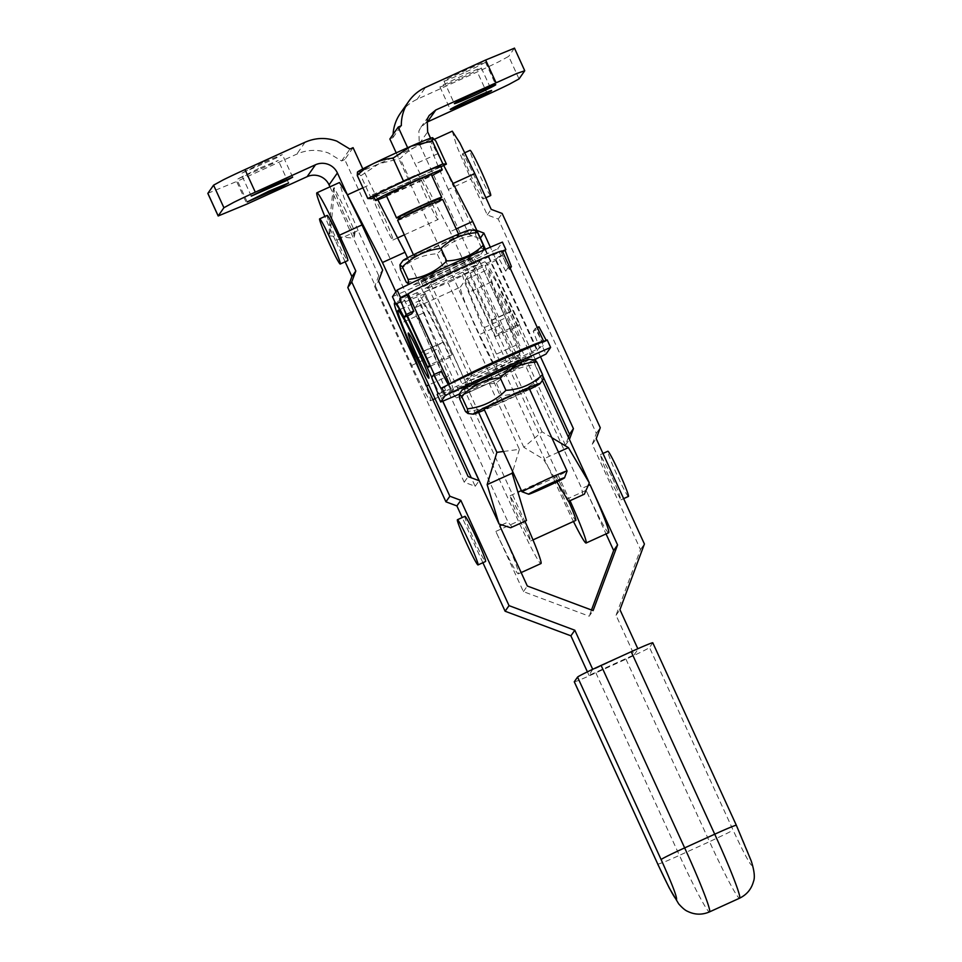 <?xml version="1.0" encoding="UTF-8"?>
<svg xmlns="http://www.w3.org/2000/svg" width="962" height="962" viewBox="0 0 962 962"><rect width="100%" height="100%" fill="white"/><g stroke="black" fill="none" stroke-linecap="round" stroke-linejoin="round"><path stroke-width="0.72" stroke-dasharray="4.81 3.61" d="M430.471 366.161L450.324 357.118L443.434 342.075A57.948 3.439 -114.5 0 0 421.669 298.521A57.948 3.439 -114.5 0 0 418.278 293.422A57.948 3.439 -114.5 0 0 417.135 292.604A57.948 3.439 -114.5 0 0 419.312 301.888L425.06 293.675L466.39 383.946L443.013 393.554L444.468 391.474A82.78 2.886 155.4 0 0 466.534 381.926L489.357 373.088L515.476 359.584A82.78 2.886 155.4 0 0 538.612 348.484L539.466 347.27L533.225 331.301L536.988 329.581L543.229 345.562L539.466 347.27M407.563 257.816L451.96 354.786L450.324 357.118M451.96 354.786L429.87 364.851M512.193 527.056L508.032 522.065L449.482 394.192L463.78 387.674L443.109 342.544C430.447 315.295 422.907 301.178 420.49 300.204L399.615 309.68M463.78 387.674L466.39 383.946M396.091 304.16A57.948 3.439 -114.5 0 0 395.719 303.691A57.948 3.439 -114.5 0 0 395.586 303.547M395.875 291.835L406.962 316.065M329.966 186.844L411.724 365.404A41.39 2.453 -114.5 0 0 430.507 400.745A41.39 2.453 -114.5 0 0 425.974 386.207L420.863 373.352M345.13 261.808L335.51 240.801L358.08 230.531L378.739 275.661L382.66 270.069M358.08 230.531L343.807 197.21L339.454 182.527M345.887 210.991L334.151 187.59L333.429 188.612L343.927 213.78L353.872 234.079L355.038 232.395L345.887 210.991M416.63 358.417L439.189 348.136A49.675 2.946 65.5 0 1 420.49 300.204M582.756 494.925L581.745 488.504L523.196 360.63L508.898 367.135L488.239 321.993A49.675 2.946 65.5 0 0 465.692 279.593L488.251 269.312L495.899 281.157L510.798 311.724L569.408 439.442M431.794 377.381L442.7 401.19M592.712 669.312L589.009 675.372L634.138 654.821L616.029 615.271L640.488 549.591L592.267 444.276L596.344 433.333L498.244 219.047L487.277 214.947L470.887 179.16L448.328 189.43L468.999 234.572L479.954 238.672L535.209 359.343M637.83 648.737L592.929 669.78M476.827 230.435L472.919 228.968L452.248 183.838L453.054 183.477M540.512 356.77L490.343 247.186M353.078 147.655L344.745 159.548L422.859 330.182C417.304 316.606 414.766 309.091 415.259 307.672L460.377 287.121A49.675 2.946 -114.5 0 0 467.989 309.632A49.675 2.946 65.5 0 0 479.088 335.053A49.675 2.946 -114.5 0 0 501.635 377.465A49.675 2.946 -114.5 0 0 501.707 377.393L456.589 397.931L463.636 387.878L485.822 375.986L465.897 384.644L441.293 397.835L449.482 394.192M501.707 377.393L508.766 367.328L490.259 373.965L537.024 350.757L538.612 348.484A82.78 2.886 -24.6 0 0 542.52 346.56L545.971 354.076M425.06 293.675L401.683 303.283L407.431 315.849M434.259 374.458L443.013 393.554M401.683 303.283L403.138 301.202A82.78 2.886 155.4 0 0 425.204 291.654L448.039 282.816L489.357 373.088M473.785 257.347A28.98 1.01 155.4 0 0 448.581 267.773L421.091 281.469L446.296 271.043A28.98 1.01 155.4 0 0 473.785 257.347L477.224 264.863A28.98 1.01 -24.6 0 0 452.032 275.3A28.98 1.01 -24.6 0 0 428.908 286.363A28.98 1.01 155.4 0 0 424.543 288.997A28.98 1.01 155.4 0 0 427.729 288.047L430.784 283.694A26.9 0.938 -24.6 0 1 438.299 279.557A26.9 0.938 -24.6 0 1 473.256 263.624A26.9 0.938 -24.6 0 1 474.651 263.059A26.9 0.938 -24.6 0 1 479.689 261.363A26.9 0.938 -24.6 0 1 479.665 261.436L473.544 270.178L448.039 282.816M477.224 264.863A28.98 1.01 -24.6 0 1 477.2 264.947L449.735 278.559A28.98 1.01 155.4 0 1 427.729 288.047L425.204 291.654A82.78 2.886 155.4 0 0 447.619 281.589A82.78 2.886 155.4 0 0 474.146 269.312A82.78 2.886 155.4 0 0 497.282 258.213L498.136 256.998L505.675 271.116L509.439 269.408L501.899 255.291L501.19 256.289L497.751 248.761L502.417 242.111M460.377 287.121L470.19 273.124L495.695 260.486L497.282 258.213A82.78 2.886 155.4 0 0 501.19 256.289M415.259 307.672L419.312 301.888A57.948 3.439 -114.5 0 0 423.484 312.963L448.532 375.926L428.763 384.932M377.838 199.759L362.806 168.903M383.585 216.053A24.832 1.467 -114.5 0 0 375.493 199.591A24.832 1.467 -114.5 0 0 372.306 194.853A24.832 1.467 -114.5 0 0 381.625 218.855A24.832 1.467 -114.5 0 0 389.706 235.317A24.832 1.467 -114.5 0 0 392.893 240.055A24.832 1.467 -114.5 0 0 383.585 216.053M362.902 187.818L369.985 184.596M344.745 159.548L341.606 160.979L328.439 153.006C317.737 149.182 307.191 149.555 296.801 154.1L236.64 181.493L246.969 204.064M501.635 377.465L456.589 397.931C454.172 396.957 446.633 382.852 433.958 355.603L422.859 330.182L434.283 355.134A41.39 2.453 -114.5 0 0 453.078 390.476A41.39 2.453 -114.5 0 0 448.532 375.926M378.739 275.661L374.663 286.616L378.583 281.012M465.692 279.593A49.675 2.946 65.5 0 0 465.608 279.653A49.675 2.946 65.5 0 0 484.319 327.597L563.528 500.613A49.675 2.946 65.5 0 0 573.46 521.476M568.398 437.229L565.428 445.202L506.878 317.316L492.616 283.994L488.251 269.312M535.906 360.858L543.037 376.443M589.009 675.372L587.397 671.849M482.9 562.71L462.217 517.544M374.663 286.616L464.213 482.202L475.18 486.291L471.272 477.777M439.189 348.136L518.41 521.163A49.675 2.946 65.5 0 0 540.945 563.564M499.759 525.841A49.675 2.946 65.5 0 1 518.386 573.845A49.675 2.946 65.5 0 1 495.839 531.433L523.4 591.618L589.189 616.197L593.109 610.605M591.498 610.004L589.189 616.197M608.633 532.744A49.675 2.946 65.5 0 1 586.098 490.331L606.048 533.922M335.51 240.801A49.675 2.946 65.5 0 1 324.855 216.462M334.151 187.59A24.832 0.842 95.5 0 1 332.599 209.704A24.832 0.842 95.5 0 1 329.232 235.822A24.832 0.842 95.5 0 1 330.639 212.506A24.832 0.842 95.5 0 1 333.429 188.612M355.038 232.395A24.832 0.842 95.5 0 1 353.932 238.215A24.832 0.842 95.5 0 1 353.872 234.079M475.18 486.291L479.1 480.699M508.898 367.135L511.026 364.105L531.553 356.746L523.196 360.63M542.388 380.411L531.553 356.746M523.4 591.618L527.32 586.014M442.809 401.142L441.293 397.835M464.213 482.202L468.133 476.599M327.188 215.404A24.832 1.467 -114.5 0 0 336.496 239.406A24.832 1.467 -114.5 0 0 344.588 255.868A24.832 1.467 -114.5 0 0 347.763 260.606M464.947 516.305A24.832 1.467 -114.5 0 0 473.965 539.658A24.832 1.467 -114.5 0 0 474.254 540.307A24.832 1.467 -114.5 0 0 485.533 561.507M574.278 681.817A24.832 0.866 155.4 0 0 580.206 679.737A24.832 0.866 155.4 0 0 595.875 672.883L625.961 659.186A24.832 0.866 155.4 0 0 642.207 651.502A24.832 0.866 155.4 0 0 649.506 647.51L652.777 642.844A24.832 0.866 155.4 0 0 652.789 642.784M634.138 654.821L638.059 649.23M616.029 615.271L619.949 609.68M640.488 549.591L644.408 543.999M592.267 444.276L596.199 438.684M611.604 475.865L600.324 454.665L602.416 461.76L609.643 478.667L620.911 499.867L618.819 492.772L611.604 475.865M596.344 433.333L600.276 427.729M498.244 219.047L502.164 213.456M487.277 214.947L491.197 209.355M452.272 131.157L456.625 145.839L470.887 179.16M465.74 158.502A24.832 1.467 65.5 0 1 473.833 174.964A24.832 1.467 65.5 0 1 483.14 198.966A24.832 1.467 65.5 0 1 479.966 194.228A24.832 1.467 65.5 0 1 471.873 177.766A24.832 1.467 65.5 0 1 462.566 153.764A24.832 1.467 65.5 0 1 465.74 158.502M448.328 189.43A49.675 2.946 65.5 0 1 429.701 141.426A49.675 2.946 65.5 0 1 452.248 183.838M495.454 336.58L518.013 326.298L511.123 311.255C499.05 285.125 490.656 268.903 485.966 262.602L484.824 261.784L485.786 267.448L491.173 282.143L516.221 345.105A41.39 2.453 65.5 0 1 520.767 359.656A41.39 2.453 65.5 0 1 501.972 324.314L479.413 334.584L491.835 360.053L498.196 369.925L493.662 355.387L468.614 292.412A57.948 3.439 65.5 0 1 464.43 281.337A57.948 3.439 65.5 0 1 462.265 272.054A57.948 3.439 65.5 0 1 463.407 272.871A57.948 3.439 65.5 0 1 466.786 277.982A57.948 3.439 65.5 0 1 488.564 321.524L495.454 336.58L497.089 334.247L450.144 231.71L415.115 164.045L407.647 147.727M426.346 122.439L420.803 127.417L418.855 131.121L419.312 143.771L501.972 324.314M443.71 165.44L430.555 138.227M485.461 249.29L519.648 323.966L497.089 334.247M518.013 326.298L519.648 323.966M468.999 234.572L472.919 228.968M565.428 445.202L569.348 439.61M470.19 273.124L511.519 363.395M478.607 412.397L465.897 384.644M534.199 359.824A82.78 2.886 -24.6 0 1 492.388 379.389A82.78 2.886 -24.6 0 1 459.187 394.167M441.173 371.308L439.213 374.098L445.454 390.079L444.468 391.474A82.78 2.886 -24.6 0 1 437.229 394.504M488.949 371.861A82.78 2.886 -24.6 0 1 466.534 381.926L469.059 378.319A28.98 1.01 155.4 0 0 491.065 368.831A28.98 1.01 155.4 0 0 518.53 355.218L515.476 359.584A82.78 2.886 -24.6 0 1 488.949 371.861M396.909 303.812A82.78 2.886 155.4 0 0 403.138 301.202L404.124 299.807L411.664 313.925M441.197 388.84L448.725 385.413L448.328 384.692M448.725 385.413L449.543 384.235A51.744 1.804 155.4 0 1 449.843 383.946M503.475 451.467L519.396 449.338L485.822 375.986M463.636 387.878L524.783 521.44M519.396 449.338L512.686 471.572M521.344 516.967L510.076 495.755L512.157 502.861L519.384 519.757L530.663 540.969L528.571 533.862L521.344 516.967M396.212 152.862L479.413 334.584M508.766 367.328L569.913 500.889M568.686 501.334A24.832 1.467 -114.5 0 0 566.774 497.065A24.832 1.467 -114.5 0 0 566.474 496.416A24.832 1.467 -114.5 0 0 555.194 475.216A24.832 1.467 -114.5 0 0 564.213 498.556A24.832 1.467 -114.5 0 0 564.514 499.218A24.832 1.467 -114.5 0 0 575.781 520.418M551.791 437.662L542.027 431.806L523.845 447.306L543.362 459.03L556.914 481.878M523.845 447.306L490.259 373.965M542.027 431.806L511.026 364.105M495.695 260.486L537.024 350.757M502.621 251.791L501.406 252.345L502.236 251.154A51.744 1.804 -24.6 0 1 502.236 251.154A82.78 2.886 155.4 0 0 474.651 263.059A82.78 2.886 155.4 0 0 454.148 272.27A82.78 2.886 155.4 0 0 438.299 279.557A82.78 2.886 155.4 0 0 408.513 293.675M533.225 331.301L535.197 328.499L542.736 342.616L543.554 341.426A51.744 1.804 -24.6 0 0 543.578 341.402M501.406 252.345L507.635 268.314L505.675 271.116M479.665 261.436L520.995 351.707L518.53 355.218A28.98 1.01 155.4 0 0 518.554 355.134A28.98 1.01 155.4 0 0 493.362 365.572A28.98 1.01 155.4 0 0 470.238 376.635L469.059 378.319A28.98 1.01 155.4 0 1 465.873 379.268A28.98 1.01 155.4 0 1 470.238 376.635L472.114 373.965A26.9 0.938 155.4 0 1 479.629 369.829M473.544 270.178L514.874 360.449M424.651 292.436L465.981 382.708M428.703 195.514A24.832 1.467 65.5 0 1 438.023 219.516A24.832 1.467 65.5 0 1 434.836 214.779A24.832 1.467 65.5 0 1 426.743 198.304A24.832 1.467 65.5 0 1 417.436 174.302A24.832 1.467 65.5 0 1 420.622 179.04A24.832 1.467 65.5 0 1 428.703 195.514M341.606 160.979L349.94 149.086M207.852 193.326L236.64 181.493M262.542 162.794L240.945 173.557L276.082 158.105L282.347 154.593L262.542 162.794M258.465 168.627L236.856 179.377L271.993 163.925L278.258 160.426L258.465 168.627M558.429 452.164L543.362 459.03M628.427 496.44A24.832 1.467 65.5 0 1 617.159 475.24A24.832 1.467 65.5 0 1 616.858 474.591A24.832 1.467 65.5 0 1 607.852 451.238M490.668 195.539A24.832 1.467 65.5 0 1 487.481 190.801A24.832 1.467 65.5 0 1 479.389 174.338A24.832 1.467 65.5 0 1 470.081 150.337M393.073 134.427A41.39 41.294 -145 0 0 393.001 137.566L389.863 138.997M400.469 113.155A41.39 41.294 -145 0 1 417.135 99.302L477.308 71.909A33.117 1.154 155.4 0 0 498.965 61.676L508.694 56.349L519.035 78.92M437.674 153.764L415.115 164.045M456.228 228.932L450.144 231.71M529.064 359.343L529.124 359.487C526.262 361.652 514.622 367.424 494.203 376.803C473.953 385.93 463.287 390.319 462.193 389.959M445.454 390.079L437.926 393.506M439.213 374.098L431.697 377.525M502.272 251.022A51.744 1.804 -24.6 0 1 502.248 251.13L543.554 341.426M547.198 339.899L546.488 340.897L546.188 340.32M542.736 342.616L546.488 340.897M535.197 328.499L537.301 327.537M538.948 326.779L536.988 329.581M543.229 345.562L542.52 346.56M520.995 351.707A26.9 0.938 155.4 0 0 521.019 351.635A26.9 0.938 155.4 0 0 515.981 353.331M393.001 137.566L401.334 125.673M524.747 70.755L514.442 48.1M514.417 48.184L508.694 56.349M463.816 72.896A22.763 0.794 -24.6 0 1 444.011 81.085A22.763 0.794 -24.6 0 1 465.608 70.334A22.763 0.794 -24.6 0 1 485.413 62.133A22.763 0.794 -24.6 0 1 463.816 72.896M459.728 78.728A22.763 0.794 -24.6 0 1 439.935 86.917A22.763 0.794 -24.6 0 1 461.532 76.154A22.763 0.794 -24.6 0 1 481.325 67.965A22.763 0.794 -24.6 0 1 459.728 78.728M534.631 359.872L534.956 364.694C520.033 366.294 507.178 372.45 496.404 383.177C482.106 383.874 469.877 389.129 459.728 398.953M496.801 373.088L522.005 362.662L494.516 376.358A28.98 1.01 -24.6 0 1 469.312 386.784A28.98 1.01 -24.6 0 1 496.801 373.088M534.956 364.694L540.716 377.26L543.193 379.281M496.404 383.177L502.152 395.731C517.063 394.047 529.918 387.89 540.716 377.26M465.488 411.52C479.761 410.726 491.991 405.459 502.152 395.731M486.002 379.99A24.832 0.866 -24.6 0 1 473.076 385.065A24.832 0.866 -24.6 0 1 505.303 369.456A24.832 0.866 -24.6 0 1 518.241 364.382A24.832 0.866 -24.6 0 1 486.002 379.99M529.653 389.321A36.845 1.287 -24.6 0 1 505.218 400.865A36.845 1.287 -24.6 0 1 484.487 409.992M457.082 264.141A24.832 0.866 155.4 0 0 424.855 279.75A24.832 0.866 155.4 0 0 437.794 274.675A24.832 0.866 155.4 0 0 470.021 259.067A24.832 0.866 155.4 0 0 457.082 264.141M484.09 409.139A24.832 0.866 155.4 0 0 497.029 404.064A24.832 0.866 155.4 0 0 529.256 388.456M521.921 491.726L543.494 482.756A24.832 0.866 155.4 0 0 567.063 471.055M397.655 220.334A24.832 0.866 155.4 0 0 410.582 215.26A24.832 0.866 155.4 0 0 419.252 211.387A24.832 0.866 155.4 0 0 442.821 199.651M400.673 216.053A20.358 0.709 155.4 0 0 411.255 211.965A20.358 0.709 155.4 0 0 418.35 208.79A20.358 0.709 155.4 0 0 437.614 199.146M426.767 250.601A24.832 0.866 155.4 0 0 458.994 234.993A24.832 0.866 155.4 0 0 446.067 240.067A24.832 0.866 155.4 0 0 413.84 255.676A24.832 0.866 155.4 0 0 426.767 250.601M438.6 199.23A24.832 0.866 -24.6 0 1 418.181 209.043A24.832 0.866 -24.6 0 1 409.511 212.915A24.832 0.866 -24.6 0 1 400.096 216.871M386.243 195.406L407.84 186.472A24.832 0.866 155.4 0 0 431.409 174.735M386.64 196.272A36.76 1.275 155.4 0 0 394.552 192.869A36.76 1.275 155.4 0 0 407.371 187.145A36.76 1.275 155.4 0 0 431.806 175.589M373.689 196.609A36.76 1.275 155.4 0 0 392.821 189.117A36.76 1.275 155.4 0 0 405.651 183.381A36.76 1.275 155.4 0 0 440.524 166.005M440.897 166.811L410.69 181.493L374.086 197.499M371.356 198.701L360.846 175.733L378.968 163.768L400.18 158.538C410.052 148.268 421.957 142.484 435.894 141.161M410.69 181.493L400.18 158.538M357.215 172.426L360.846 175.733M357.443 172.102A41.39 1.443 155.4 0 0 378.968 163.768A41.39 1.443 155.4 0 0 432.587 137.698M392.46 296.705L444.167 274.074L497.751 248.761M413.973 284.644C415.067 285.005 425.745 280.615 445.983 271.488C466.402 262.109 478.042 256.337 480.904 254.172C479.81 253.812 469.131 258.201 448.893 267.328C428.475 276.707 416.835 282.479 413.973 284.644L408.898 284.307M480.904 254.172L483.898 249.964M510.197 268.326L509.439 269.408M406.241 282.131C420.538 281.433 432.768 276.166 442.917 266.342C457.84 264.754 470.695 258.598 481.469 247.871L483.958 249.892M396.597 303.234L404.124 299.807M507.635 268.314L509.752 267.352M498.136 256.998L501.899 255.291M475.396 230.483L475.721 235.305C460.822 237.001 447.967 243.158 437.169 253.788C422.883 254.569 410.666 259.836 400.493 269.564M481.469 247.871L475.721 235.305M442.917 266.342L437.169 253.788M402.946 260.57A36.845 1.287 155.4 0 0 434.968 247.414A36.845 1.287 155.4 0 0 469.889 230.098A36.845 1.287 155.4 0 0 469.817 229.954M443.434 342.075L420.875 352.357M420.995 352.609L443.109 342.544M588.155 485.594L581.745 488.504M501.803 524.903L508.032 522.065M510.798 311.724L488.239 321.993M423.484 312.963L401.539 322.955M411.724 365.404L434.283 355.134M426.611 385.918L425.974 386.207M484.319 327.597L506.878 317.316M495.839 531.433L518.41 521.163M586.098 490.331L563.528 500.613M419.312 143.771L427.657 131.878M509.824 313.119A24.832 1.467 -114.5 0 0 498.508 291.955A24.832 1.467 -114.5 0 0 507.864 315.921A24.832 1.467 -114.5 0 0 519.167 337.085A24.832 1.467 -114.5 0 0 509.824 313.119M430.784 283.694L472.114 373.965M305.134 142.208L296.801 154.1M652.777 642.844L736.315 825.324A24.832 0.866 155.4 0 0 736.339 825.264M736.315 825.324A41.39 2.453 65.5 0 1 751.899 865.271A41.39 2.453 65.5 0 1 733.044 829.99L649.506 647.51M625.961 659.186L709.511 841.666L725.745 833.982A24.832 0.866 155.4 0 0 733.044 829.99M595.875 672.883L679.425 855.362L709.511 841.666A66.234 3.932 65.5 0 0 739.562 898.207M657.84 864.237L663.756 862.217A24.832 0.866 155.4 0 0 679.425 855.362A66.234 3.932 65.5 0 0 709.487 911.904M511.123 311.255L488.564 321.524M491.173 282.143L468.614 292.412M516.221 345.105L493.662 355.387M487.638 94.48L477.308 71.909M417.135 99.302L425.469 87.422M417.135 292.604L394.576 302.874M453.078 390.476L435.064 398.677M432.9 399.651L430.507 400.745M329.232 235.822L353.932 238.215M518.386 573.845L521.163 572.57M429.701 141.426L434.439 139.274M392.893 240.055L397.595 237.915M404.305 234.86L438.023 219.516M372.306 194.853L417.436 174.302M600.324 454.665L602.958 453.463M620.911 499.867L623.641 498.629M483.14 198.966L485.87 197.727M462.566 153.764L464.887 152.705M484.824 261.784L462.265 272.054M520.767 359.656L498.196 369.925M510.076 495.755L517.917 492.183M521.392 490.608L555.194 475.216M530.663 540.969L532.984 539.91M521.019 351.635L479.689 261.363M292.676 177.164L282.347 154.593M251.274 196.116L240.945 173.557M288.588 182.996L278.258 160.426M247.198 201.948L236.856 179.377M420.803 127.417L429.136 115.524M522.005 362.662L518.554 355.134M469.312 386.784L465.873 379.268M485.413 62.133L495.743 84.704M444.011 81.085L454.353 103.655M481.325 67.965L491.666 90.536M439.935 86.917L450.264 109.488M424.855 279.75L473.076 385.065M470.021 259.067L513.612 354.293M513.648 354.365L518.241 364.382M458.609 234.139L458.994 234.993M413.444 254.81L413.84 255.676M421.091 281.469L424.543 288.997"/><path stroke-width="1.44" d="M396.091 304.16A57.948 3.439 -114.5 0 1 420.875 352.357L427.765 367.4L430.471 366.161M429.87 364.851L427.765 367.4M407.563 257.816L405.014 252.248L382.455 262.53L395.875 291.835M406.962 316.065L429.401 365.067M382.455 262.53L347.426 194.865L337.397 172.968A16.558 16.522 35 0 0 315.464 164.779L255.303 192.172L244.973 169.601L305.134 142.208C315.524 137.662 326.07 137.301 336.772 141.113L349.94 149.086L353.078 147.655L362.806 168.903M244.973 169.601A33.117 1.154 -24.6 0 0 223.316 179.834L213.576 185.173L207.828 193.41L218.17 215.981L246.969 204.064L307.131 176.671A16.558 16.522 -145 0 1 329.064 184.86L329.966 186.844M395.586 303.547A57.948 3.439 -114.5 0 0 394.576 302.874A57.948 3.439 -114.5 0 0 400.926 323.232L420.863 373.352M442.7 401.19L479.1 480.699L468.133 476.599L378.583 281.012L382.66 270.069L362.001 224.928L339.442 235.209L355.82 270.995L351.743 281.938L449.855 496.224L460.81 500.324L509.03 605.639L574.819 630.23L592.712 669.312M324.855 216.462A49.675 2.946 65.5 0 1 316.895 192.797L339.454 182.527L347.09 194.36L362.001 224.928M471.272 477.777L416.63 358.417A49.675 2.946 65.5 0 1 398.003 310.413A49.675 2.946 65.5 0 1 420.55 352.813L431.794 377.381M501.803 524.903L499.759 525.841L527.32 586.014L593.109 610.605L617.568 544.925L590.019 484.74A49.675 2.946 65.5 0 1 608.633 532.744L586.074 543.025A49.675 2.946 65.5 0 1 573.46 521.476M453.054 183.477L474.819 173.569L491.197 209.355L502.164 213.456L600.276 427.729L596.199 438.684L644.408 543.999L619.949 609.68L637.83 648.737M490.343 247.186L483.886 233.069L476.827 230.435M569.408 439.442L573.424 428.655L540.512 356.77M407.431 315.849L434.259 374.458M405.014 252.248L377.838 199.759M347.426 194.865L362.902 187.818M543.037 376.443L569.504 434.259L568.398 437.229M535.209 359.343L535.906 360.858M587.397 671.849L570.899 635.822L505.11 611.231L482.9 562.71M462.217 517.544L456.89 505.916L445.923 501.815L347.823 287.542L351.9 276.587L345.13 261.808M606.048 533.922L613.648 550.517L591.498 610.004M316.895 192.797A49.675 2.946 65.5 0 1 339.442 235.209M556.914 481.878L568.494 501.406L584.343 494.191L589.321 482.936L542.388 380.411M570.033 500.721A49.675 2.946 65.5 0 1 586.074 543.025M613.648 550.517L617.568 544.925M442.809 401.142L499.074 524.037L510.63 527.753L524.915 521.26A49.675 2.946 65.5 0 1 540.945 563.564L521.163 572.57M351.9 276.587L355.82 270.995M340.247 264.033L347.763 260.606A24.832 1.467 -114.5 0 0 338.456 236.604A24.832 1.467 -114.5 0 0 330.363 220.142A24.832 1.467 -114.5 0 0 327.188 215.404L319.661 218.831A24.832 1.467 65.5 0 1 322.847 223.569A24.832 1.467 65.5 0 1 330.94 240.031A24.832 1.467 65.5 0 1 340.247 264.033A24.832 1.467 65.5 0 1 337.061 259.295A24.832 1.467 65.5 0 1 328.968 242.833A24.832 1.467 65.5 0 1 319.661 218.831M347.823 287.542L351.743 281.938M445.923 501.815L449.855 496.224M456.89 505.916L460.81 500.324M505.11 611.231L509.03 605.639M478.006 564.934L485.533 561.507A24.832 1.467 -114.5 0 0 476.515 538.167A24.832 1.467 -114.5 0 0 476.214 537.505A24.832 1.467 -114.5 0 0 464.947 516.305L457.431 519.733A24.832 1.467 65.5 0 1 468.698 540.933A24.832 1.467 65.5 0 1 468.999 541.582A24.832 1.467 65.5 0 1 478.006 564.934A24.832 1.467 65.5 0 1 466.738 543.734A24.832 1.467 65.5 0 1 466.438 543.085A24.832 1.467 65.5 0 1 457.431 519.733M570.899 635.822L574.819 630.23M631.192 651.719L714.73 834.198A24.832 0.866 155.4 0 1 730.398 827.344A24.832 0.866 155.4 0 1 736.339 825.264L652.789 642.784A24.832 0.866 155.4 0 0 646.861 644.865A24.832 0.866 155.4 0 0 631.192 651.719L601.106 665.415A24.832 0.866 155.4 0 0 584.86 673.099A24.832 0.866 155.4 0 0 577.561 677.092L574.29 681.757A24.832 0.866 155.4 0 0 574.278 681.817L657.84 864.237L574.29 681.757M474.819 173.569L459.908 143.001L452.272 131.157L434.439 139.274M430.555 138.227L427.657 131.878L427.188 119.228L429.136 115.524L435.81 109.981L516.859 73.449L524.747 70.755L519.035 78.92L509.295 84.247A33.117 1.154 155.4 0 1 487.638 94.48L426.346 122.439M443.71 165.44L472.703 221.428L485.461 249.29M480.339 238.119L483.886 233.069M569.504 434.259L573.424 428.655M499.074 524.037L487.157 484.62L496.897 452.356L478.607 412.397M459.187 394.167A82.78 2.886 -24.6 0 1 440.68 402.032L437.229 394.504L437.926 393.506L431.697 377.525L433.658 374.735L441.197 388.84L441.895 387.842L445.346 395.37L498.929 370.057L550.637 347.426L547.198 339.899A82.78 2.886 155.4 0 0 543.578 341.402A51.744 1.804 -24.6 0 0 543.602 341.294L502.272 251.022A51.744 1.804 -24.6 0 0 489.911 255.363A51.744 1.804 -24.6 0 0 440.849 277.248A51.744 1.804 -24.6 0 0 408.513 293.675A82.78 2.886 155.4 0 0 400.565 297.571L399.867 298.569L406.108 314.55L404.148 317.352L396.597 303.234L395.899 304.232L392.46 296.705L397.126 290.055L400.565 297.571M448.328 384.692L441.173 371.308L433.658 374.735M404.148 317.352L411.664 313.925L413.624 311.123L407.395 295.142L408.213 293.963A51.744 1.804 -24.6 0 1 408.513 293.675M496.897 452.356L503.475 451.467M512.686 471.572L512.181 473.22L526.491 520.526L524.951 521.356M532.984 539.91L575.781 520.418A24.832 1.467 -114.5 0 0 568.686 501.334M550.637 347.426L545.971 354.076A82.78 2.886 -24.6 0 1 534.199 359.824M407.647 147.727L398.196 127.104L389.863 138.997L396.212 152.862M207.852 193.326L218.194 215.897L223.905 207.732L233.646 202.405A33.117 1.154 -24.6 0 1 255.303 192.172M272.883 185.365L292.676 177.164L286.411 180.664L251.274 196.116L272.883 185.365M268.795 191.185L288.588 182.996L282.335 186.496L247.198 201.948L268.795 191.185M589.321 482.936L568.386 447.631L551.791 437.662M568.386 447.631L558.429 452.164M584.343 494.191L568.494 501.406M510.63 527.753L526.491 520.526M487.157 484.62L512.181 473.22M602.958 453.463L607.852 451.238A24.832 1.467 65.5 0 1 619.119 472.438A24.832 1.467 65.5 0 1 619.42 473.1A24.832 1.467 65.5 0 1 628.427 496.44L623.641 498.629M464.887 152.705L470.081 150.337A24.832 1.467 65.5 0 1 473.268 155.074A24.832 1.467 65.5 0 1 481.361 171.537A24.832 1.467 65.5 0 1 490.668 195.539L485.87 197.727M393.073 134.427A41.39 41.294 -145 0 1 400.469 113.155L408.802 101.275A41.39 41.294 35 0 0 401.334 125.673L398.196 127.104M514.417 48.184L485.642 60.017L425.469 87.422A41.39 41.294 35 0 0 408.802 101.275M472.703 221.428L456.228 228.932M445.346 395.37L440.68 402.032M459.139 394.252L461.616 396.26C472.378 385.546 485.233 379.389 500.18 377.789L505.928 390.344C495.117 400.986 482.263 407.142 467.376 408.826L467.965 413.528L465.488 411.52L459.728 398.953L459.139 394.24L462.193 389.959C465.055 387.794 476.695 382.034 497.113 372.655C517.352 363.516 528.03 359.127 529.124 359.487M543.602 341.294A51.744 1.804 -24.6 0 0 531.24 345.635A51.744 1.804 -24.6 0 0 482.178 367.52A51.744 1.804 -24.6 0 0 449.843 383.946A82.78 2.886 155.4 0 0 441.895 387.842M546.188 340.32L538.948 326.779L537.301 327.537M495.478 362.542A82.78 2.886 155.4 0 0 479.629 369.829A26.9 0.938 -24.6 0 1 514.586 353.896A26.9 0.938 -24.6 0 1 515.981 353.331A82.78 2.886 155.4 0 0 495.478 362.542M514.442 48.1L524.747 70.755M474.146 95.466A22.763 0.794 155.4 0 0 495.743 84.704A22.763 0.794 155.4 0 0 475.95 92.893A22.763 0.794 155.4 0 0 454.353 103.655A22.763 0.794 155.4 0 0 474.146 95.466M470.057 101.287A22.763 0.794 155.4 0 0 491.666 90.536A22.763 0.794 155.4 0 0 471.861 98.725A22.763 0.794 155.4 0 0 450.264 109.488A22.763 0.794 155.4 0 0 470.057 101.287M515.981 353.331A82.78 2.886 -24.6 0 1 543.578 341.402M449.843 383.946A82.78 2.886 -24.6 0 1 479.629 369.829M500.18 377.789C510.305 367.977 522.522 362.71 536.844 362.001L534.367 359.992M467.376 408.826L461.616 396.26M467.965 413.528L473.28 414.177A36.845 1.287 -24.6 0 1 473.208 414.033A36.845 1.287 -24.6 0 1 508.128 396.717A36.845 1.287 -24.6 0 1 540.151 383.561A36.845 1.287 -24.6 0 1 540.139 383.561A36.845 1.287 -24.6 0 1 529.653 389.321M536.844 362.001L542.604 374.567C532.419 384.307 520.189 389.562 505.928 390.344M540.139 383.561L543.193 379.281L542.604 374.567M484.487 409.992A36.845 1.287 -24.6 0 1 473.28 414.177M564.55 477.777L567.063 471.055A24.832 0.866 155.4 0 0 567.063 471.019L529.256 388.456A24.832 0.866 155.4 0 0 516.329 393.53A24.832 0.866 155.4 0 0 484.09 409.139L521.897 491.702L528.643 494.215A19.757 0.685 -24.6 0 1 547.366 484.86A19.757 0.685 -24.6 0 1 554.268 481.782A19.757 0.685 -24.6 0 1 564.55 477.777A19.757 0.685 -24.6 0 1 545.815 487.085A19.757 0.685 -24.6 0 1 538.912 490.163A19.757 0.685 -24.6 0 1 528.643 494.215M567.063 471.019A24.832 0.866 155.4 0 0 554.124 476.094A24.832 0.866 155.4 0 0 545.454 479.966L521.897 491.702M458.609 234.139L442.821 199.651A24.832 0.866 155.4 0 0 442.748 199.627A24.832 0.866 155.4 0 0 429.882 204.726A24.832 0.866 155.4 0 0 421.212 208.598A24.832 0.866 155.4 0 0 397.679 220.262A24.832 0.866 155.4 0 0 397.655 220.334L413.444 254.81M442.748 199.627L437.614 199.146A20.358 0.709 155.4 0 0 427.068 203.319A20.358 0.709 155.4 0 0 419.961 206.493A20.358 0.709 155.4 0 0 400.673 216.053L397.679 220.262M400.096 216.871A24.832 0.866 -24.6 0 1 396.572 217.977A24.832 0.866 -24.6 0 1 420.141 206.241A24.832 0.866 -24.6 0 1 428.811 202.369A24.832 0.866 -24.6 0 1 441.738 197.306A24.832 0.866 -24.6 0 1 438.6 199.23M441.738 197.306L431.409 174.735A24.832 0.866 155.4 0 0 418.47 179.798A24.832 0.866 155.4 0 0 409.812 183.67L386.243 195.406L396.572 217.977M431.806 175.589A36.76 1.275 155.4 0 0 442.243 169.769A36.76 1.275 155.4 0 0 423.1 177.273A36.76 1.275 155.4 0 0 410.281 182.996A36.76 1.275 155.4 0 0 375.408 200.373A36.76 1.275 155.4 0 0 386.64 196.272M442.243 169.769L440.524 166.005A36.76 1.275 155.4 0 0 421.38 173.509A36.76 1.275 155.4 0 0 408.561 179.245A36.76 1.275 155.4 0 0 373.689 196.609L375.408 200.373M374.086 197.499L371.356 198.701L367.797 198.497L403.511 181.121L442.857 163.925L446.416 164.117L440.897 166.811M446.416 164.117L435.894 141.161L432.599 137.698L432.335 140.957L442.857 163.925M432.335 140.957L411.135 146.2L393.001 158.165C379.04 159.488 367.135 165.284 357.287 175.541L357.443 172.102A41.39 1.443 155.4 0 1 411.135 146.2A41.39 1.443 155.4 0 1 432.575 137.698A41.39 1.443 155.4 0 0 432.575 137.698L432.599 137.698M403.511 181.121L393.001 158.165M367.797 198.497L357.287 175.541M502.621 251.791L505.868 249.627L502.417 242.111A82.78 2.886 155.4 0 0 450.709 264.742A82.78 2.886 155.4 0 0 397.126 290.055M505.868 249.627A82.78 2.886 155.4 0 0 502.308 251.106M407.395 295.142L399.867 298.569M505.158 250.625L511.399 266.606L510.197 268.326M395.899 304.232A82.78 2.886 155.4 0 0 396.909 303.812M483.898 249.964L483.357 245.178C473.232 254.99 461.014 260.257 446.693 260.955C435.942 271.669 423.088 277.826 408.128 279.437L408.898 284.307M408.73 284.139L406.241 282.131L400.493 269.564L399.903 264.851L402.381 266.871C413.191 256.241 426.046 250.084 440.945 248.4C451.118 238.66 463.347 233.405 477.609 232.612L475.132 230.603M413.624 311.123L406.108 314.55M509.752 267.352L511.399 266.606M477.609 232.612L483.357 245.178M446.693 260.955L440.945 248.4M408.128 279.437L402.381 266.871M475.396 230.483L469.817 229.954A36.845 1.287 155.4 0 0 437.866 243.266A36.845 1.287 155.4 0 0 402.946 260.57L399.903 264.851M329.064 184.86L337.397 172.968M590.019 484.74L588.155 485.594M401.539 322.955L400.926 323.232M428.763 384.932L426.611 385.918M419.564 354.22A24.832 1.467 65.5 0 1 428.92 378.186A24.832 1.467 65.5 0 1 417.604 357.01A24.832 1.467 65.5 0 1 408.261 333.044A24.832 1.467 65.5 0 1 419.564 354.22M408.213 293.963L449.494 384.115M315.464 164.779L307.131 176.671M577.561 677.092L661.11 859.571C672.041 883.85 677.176 897.197 676.526 899.59C674.037 897.486 667.808 885.701 657.84 864.237M601.106 665.415L684.655 847.895A24.832 0.866 155.4 0 0 668.41 855.567A24.832 0.866 155.4 0 0 661.11 859.571M657.816 864.297L669.227 887.914L678.679 903.847C682.311 907.948 685.305 910.461 687.662 911.375C694.792 914.874 702.068 915.054 709.487 911.904A66.234 3.932 65.5 0 0 684.655 847.895L714.73 834.198A66.234 3.932 65.5 0 1 739.562 898.207C746.765 894.696 751.406 889.141 753.474 881.505C755.11 877.621 754.352 870.766 751.226 860.942L736.339 825.264M485.642 60.017L495.971 82.588M223.905 207.732L213.576 185.173M435.81 109.981L427.477 121.873M398.003 310.413L399.615 309.68M435.064 398.677L432.9 399.651M397.595 237.915L404.305 234.86M517.917 492.183L521.392 490.608M709.487 911.904L739.562 898.207M529.064 359.343L534.631 359.872"/></g></svg>
